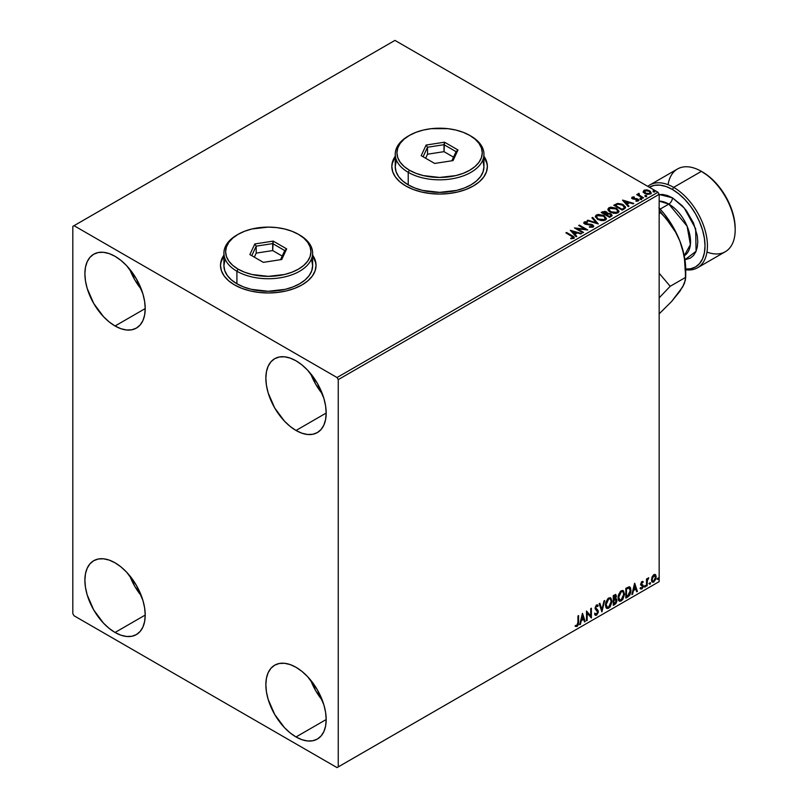 <?xml version="1.0" encoding="UTF-8"?>
<svg xmlns="http://www.w3.org/2000/svg" width="808" height="808" viewBox="0 0 808 808"><rect width="100%" height="100%" fill="white"/><g stroke="black" fill="none" stroke-linecap="round" stroke-linejoin="round"><path stroke-width="1.21" d="M223.907 255.429A47.773 27.583 0 0 0 220.503 265.529M224.139 254.833L221.412 260.004L220.503 265.388L221.412 270.761L224.139 275.942L228.553 280.709L234.492 284.891A47.773 27.583 180 0 1 220.503 265.388A47.773 27.583 180 0 1 223.907 255.146M395.233 156.52A47.773 27.583 0 0 0 391.819 166.61M395.455 155.924L392.739 161.095L391.819 166.478L392.739 171.852L395.455 177.033L399.869 181.8L405.808 185.981A47.773 27.583 180 0 1 391.819 166.478A47.773 27.583 180 0 1 395.233 156.237M310.686 680.154A42.652 24.624 -120 0 0 322.382 700.415L315.716 690.759L310.686 680.154M296.021 736.957A42.652 24.624 60 0 1 268.155 699.364A42.652 24.624 60 0 1 274.69 665.186A42.652 24.624 60 0 1 296.021 667.297L301.909 671.367L307.565 676.609L317.352 689.81L323.887 704.889L325.604 712.404L326.18 719.534L296.021 736.957L290.133 732.886L284.477 727.634L274.69 714.434L268.155 699.364L266.438 691.84L265.862 684.709L266.438 678.255L268.155 672.71L270.943 668.297L274.69 665.186L279.265 663.489L284.477 663.287L290.133 664.57L296.021 667.297A42.652 24.624 60 0 1 323.887 704.889A42.652 24.624 60 0 1 317.352 739.067L312.777 740.754L307.565 740.966L301.909 739.684L296.021 736.957L326.18 719.534L325.604 725.998L323.887 731.543L321.099 735.957L317.352 739.067A42.652 24.624 60 0 1 296.021 736.957M129.714 269.185A42.652 24.624 -120 0 0 141.41 289.446L134.744 279.79L129.714 269.185M115.049 325.988A42.652 24.624 60 0 1 87.183 288.395A42.652 24.624 60 0 1 93.728 254.217A42.652 24.624 60 0 1 115.049 256.328L120.937 260.398L126.593 265.64L136.38 278.841L142.915 293.92L144.632 301.445L145.218 308.575L115.049 325.988L109.171 321.917L103.505 316.665L93.728 303.475L87.183 288.395L85.466 280.871L84.891 273.74L85.466 267.286L87.183 261.741L89.971 257.328L93.728 254.217L98.293 252.52L103.505 252.318L109.171 253.601L115.049 256.328A42.652 24.624 60 0 1 142.915 293.92A42.652 24.624 60 0 1 136.38 328.099L131.805 329.785L126.593 329.997L120.937 328.715L115.049 325.988L145.218 308.575L144.632 315.029L142.915 320.574L140.127 324.988L136.38 328.099A42.652 24.624 60 0 1 115.049 325.988M310.686 373.67A42.652 24.624 -120 0 0 322.382 393.93L315.716 384.275L310.686 373.67M296.021 430.472A42.652 24.624 60 0 1 268.155 392.88A42.652 24.624 60 0 1 274.69 358.701A42.652 24.624 60 0 1 296.021 360.812L301.909 364.883L307.565 370.125L317.352 383.325L323.887 398.394L325.604 405.919L326.18 413.05L296.021 430.472L290.133 426.402L284.477 421.15L274.69 407.949L268.155 392.88L266.438 385.355L265.862 378.225L266.438 371.761L268.155 366.226L270.943 361.812L274.69 358.701L279.265 357.005L284.477 356.803L290.133 358.085L296.021 360.812A42.652 24.624 60 0 1 323.887 398.394A42.652 24.624 60 0 1 317.352 432.583L312.777 434.27L307.565 434.482L301.909 433.199L296.021 430.472L326.18 413.05L325.604 419.514L323.887 425.059L321.099 429.472L317.352 432.583A42.652 24.624 60 0 1 296.021 430.472M129.714 575.67A42.652 24.624 -120 0 0 141.41 595.93L134.744 586.275L129.714 575.67M115.049 632.472A42.652 24.624 60 0 1 87.183 594.88A42.652 24.624 60 0 1 93.728 560.702A42.652 24.624 60 0 1 115.049 562.812L120.937 566.883L126.593 572.125L136.38 585.325L142.915 600.405L144.632 607.929L145.218 615.06L115.049 632.472L109.171 628.402L103.505 623.16L93.728 609.959L87.183 594.88L85.466 587.355L84.891 580.225L85.466 573.771L87.183 568.226L89.971 563.812L93.728 560.702L98.293 559.005L103.505 558.803L109.171 560.085L115.049 562.812A42.652 24.624 60 0 1 142.915 600.405A42.652 24.624 60 0 1 136.38 634.583L131.805 636.28L126.593 636.482L120.937 635.199L115.049 632.472L145.218 615.06L144.632 621.514L142.915 627.058L140.127 631.472L136.38 634.583A42.652 24.624 60 0 1 115.049 632.472M72.821 226.381L72.821 613.666L74.033 615.757L337.037 767.6L659.166 581.619L338.249 766.903L338.249 379.619L659.166 194.334L659.166 581.619L659.166 194.334L657.965 192.243L337.037 377.528L74.033 225.684L394.95 40.4L657.965 192.243L394.95 40.4L72.821 226.381L72.821 613.666L74.033 615.757L337.037 767.6L338.249 766.903L338.249 379.619L337.037 377.528L74.033 225.684L72.821 226.381M655.015 574.417L655.611 574.811L653.864 574.65L652.106 576.841L651.622 580.912L652.056 581.81L653.591 582.164L655.924 579.023L655.763 575.003L654.864 574.387L653.339 575.023L651.48 579.73L652.45 582.154L653.864 582.023L656.248 576.983L655.268 574.528M646.501 586.154L647.147 585.77L647.36 580.326L648.662 577.801L647.147 579.7L647.147 578.649L646.501 579.023L646.501 586.154L647.147 585.77L647.248 580.871L648.774 577.831L647.147 579.7L647.147 578.649L646.501 579.023L646.501 586.154M642.31 582.255L641.552 582.073L642.875 582.619L643.249 581.79L642.653 581.396L643.249 581.79L641.461 581.972L640.774 584.356L642.552 586.931L640.542 588.749L641.885 588.941L643.067 587.244L643.138 585.315L641.411 583.669L643.249 581.79L641.996 581.497L640.764 584.083L642.602 586.507L641.805 588.113L640.916 587.87L640.825 589.012L640.35 588.729M627.786 596.96L629.735 595.153L630.856 592.133L630.614 587.911L629.361 586.8L625.816 588.335L625.816 598.092L627.786 596.96L625.816 597.536L627.786 596.96L631.018 590.335L629.109 586.79L625.816 588.335L625.816 598.092L627.786 596.96M613.262 605.344L615.797 603.657L616.827 601.505L616.746 599.364L615.605 598.728L616.403 596.193L615.625 594.547L613.262 595.587L613.262 605.344L614.949 604.364L616.938 600.445L615.605 598.728L616.403 596.193L615.817 594.627L613.262 595.587L613.262 605.344M601.889 611.909L604.707 600.526L604 600.94L601.95 609.515L599.889 603.303L599.183 603.717L601.889 611.909L604.707 600.526L604 600.94L601.95 609.515L599.889 603.303L599.183 603.717L601.889 611.909M587.163 620.403L587.163 613.151L591.385 617.969L591.385 608.212L590.739 608.596L590.739 615.868L586.517 611.03L586.517 620.776L587.163 620.403L586.517 620.221L587.163 620.403L587.163 613.151L591.385 617.969L591.385 608.212L590.739 608.596L590.739 615.868L586.517 611.03L586.517 620.776L587.163 620.403M575.468 626.281L577.063 626.483L576.589 626.21L577.861 624.523L578.134 621.897L576.589 626.21L577.063 626.483L578.609 622.18L578.609 615.595L577.962 615.969L577.892 623.998L577.225 625.372L575.801 625.341L575.468 626.281L577.063 626.483L578.447 624.433L578.609 615.595L577.962 615.969L577.962 622.453L577.063 625.493L575.801 625.341L575.791 626.503M582.406 613.403L579.7 624.715L580.407 624.311L581.275 620.685L583.639 619.312L584.507 621.938L585.214 621.534L582.507 613.343L579.7 624.715L580.407 624.311L581.275 620.685L583.639 619.312L584.507 621.938L585.214 621.534L582.406 613.403M597.284 604.818L598.213 605.677L596.577 604.97L595.072 608.121L597.668 611.939L596.486 614.272L595.163 613.413L594.638 614.211L595.435 615.322L596.536 615.241L598.213 612.555L598.102 610.454L595.718 607.697L596.385 606.111L597.698 606.576L598.213 605.677L597.132 604.798L596.193 605.263L595.153 608.838L597.668 612.111L596.486 614.272L595.163 613.413L594.638 614.211L595.132 615.07L596.536 615.241L595.213 615.151M605.465 605.01L605.889 607.323L607.293 608.545L610.161 606.879L611.949 601.657L610.707 597.859L607.919 598.556L605.646 603.162L605.465 605.01L606.798 608.363L608.727 608.212L611.959 601.213L610.626 597.819L608.677 597.991L605.465 605.01M618.019 597.758L618.453 600.071L619.847 601.293L622.715 599.627L624.513 594.405L623.271 590.608L620.483 591.305L618.201 595.91L618.019 597.758L619.362 601.112L621.281 600.96L624.523 593.961L623.19 590.567L621.231 590.739L618.019 597.758M634.593 583.275L631.886 594.587L632.593 594.183L633.462 590.557L635.825 589.183L636.694 591.81L637.401 591.405L634.694 583.214L631.886 594.587L632.593 594.183L633.462 590.557L635.825 589.183L636.694 591.81L637.401 591.405L634.593 583.275M644.441 586.648L645.218 586.941L645.39 585.568L644.471 586.356L644.986 587.153L645.521 586.022L644.986 585.527L644.441 586.648L644.986 587.153M649.42 583.77L650.198 584.063L650.369 582.689L649.45 583.477L649.965 584.275L650.501 583.154L649.965 582.649L649.42 583.77L649.965 584.275M657.54 579.084L658.318 579.376L658.49 578.003L657.571 578.791L658.086 579.589L658.621 578.457L658.086 577.962L657.54 579.084L658.086 579.589M643.239 191.89L646.723 194.263L650.824 193.627L650.511 191.476L647.521 189.991L644.249 190.143L643.239 191.89L644.794 193.516L650.349 193.981L651.177 192.819L649.551 190.769L646.733 189.87L643.966 190.294L643.158 192.011M642.875 198.172L643.532 197.788L639.128 195.011L639.088 193.354L638.098 193.789L638.27 194.758L636.704 194.607L642.875 198.172L643.532 197.788L639.441 195.314L639.088 193.354L638.381 193.516L638.27 194.758L636.704 194.607L642.875 198.172M635.997 201.202L637.542 201.061L637.542 200.505L635.997 200.637L636.199 201.182L638.37 200.899L637.956 199.081L637.956 199.637L636.785 198.647L636.785 199.202L635.098 199.182L636.785 199.202L636.785 198.647L633.432 199.101L633.815 198.627L633.098 198.394L633.098 198.95L632.896 197.556L634.381 197.445L634.23 196.92L634.23 197.435L634.23 196.92L632.098 197.142L631.694 198L632.735 198.919L637.633 199.697L637.542 200.505L635.997 200.637L636.199 201.182L638.37 200.899L638.684 199.707L636.785 198.647L633.26 198.475L632.775 197.647L634.381 197.445L633.674 196.889L632.098 197.142L632.098 197.697L633.209 197.445M624.16 208.979L625.352 207.979L625.422 206.787L622.019 204.111L617.746 203.444L613.757 205.232L622.2 210.11L625.543 207.353L623.281 204.727L617.352 203.505L613.757 205.232L622.2 210.11L624.16 208.979M607.434 213.514L606.424 211.878L606.424 212.433L604.131 211.817L602.394 212.352L606.424 212.433L606.424 211.878L602.394 211.797L601.192 212.484L609.636 217.362L611.989 215.787L610.929 213.847L607.434 213.373L606.889 212.191L604.899 211.332L601.192 212.484L609.636 217.362L612.111 215.352L610.929 213.847L607.454 213.15L607.454 213.706M598.274 223.927L592.638 217.423L591.931 217.827L596.284 222.715L587.83 220.2L587.123 220.604L598.274 223.927L592.638 217.423L591.931 217.827L596.284 222.715L587.83 220.2L587.123 220.604L598.274 223.927M583.548 232.421L577.265 228.795L587.77 229.987L579.326 225.109L578.68 225.483L584.972 229.118L574.448 227.927L582.901 232.795L583.548 232.421L577.265 228.795L587.77 229.987L579.326 225.109L578.68 225.483L584.972 229.118L574.448 227.927L582.901 232.795L583.548 232.421M573.67 238.38C574.518 237.38 574.044 236.512 572.256 235.774L566.549 232.482L565.903 232.866L572.963 237.128L572.67 237.946L570.771 238.168L571.094 238.734L573.67 238.38L573.953 236.956L566.549 232.482L565.903 232.866L571.519 236.108L572.791 237.885L570.771 238.168L571.094 238.734L573.67 238.38L574.236 237.602L574.236 238.158M312.635 255.146A47.773 27.583 180 0 1 316.049 265.388A47.773 27.583 180 0 1 286.557 290.87A47.773 27.583 180 0 1 234.492 284.891L241.733 288.315L249.995 290.87L258.954 292.435L268.276 292.971L277.588 292.435L286.557 290.87L294.819 288.315L302.051 284.891L308 280.709L312.413 275.942L315.13 270.761L316.049 265.388L315.13 260.004L312.413 254.833M483.952 156.237A47.773 27.583 180 0 1 487.365 166.478A47.773 27.583 180 0 1 457.873 191.961A47.773 27.583 180 0 1 405.808 185.981L413.05 189.405L421.311 191.961L430.27 193.526L439.592 194.061L448.915 193.526L457.873 191.961L466.135 189.405L473.367 185.981L479.316 181.8L483.729 177.033L486.446 171.852L487.365 166.478L486.446 161.095L483.729 155.924M570.337 230.3L576.074 236.734L576.781 236.33L574.942 234.269L577.316 232.896L580.891 233.956L581.598 233.552L570.337 230.3L576.074 236.734L576.781 236.33L574.942 234.269L577.316 232.896L580.891 233.956L581.598 233.552L570.337 230.3M583.82 223.059L584.295 221.988L584.76 223.998L591.971 225.159L592.224 227.22L589.486 227.179L592.224 227.22L592.224 226.664L589.486 226.614L589.385 227.169L593.133 227.139L593.749 226.25L591.739 224.402L585.376 223.604L584.992 222.614L587.365 222.463L587.355 221.877L584.982 221.746L583.77 222.756L585.113 224.18L592.405 225.493L592.224 226.664L589.486 226.614L589.385 227.169L593.133 227.139L593.749 226.26L592.628 224.786L585.376 223.604L585.154 222.493L587.365 222.463L587.355 221.877L584.295 221.988L583.77 222.776M597.657 219.443L603.465 220.685L605.677 219.867L606.394 218.402L603.717 215.453L598.263 214.413L596.203 215.12L595.345 216.443L597.657 219.443L605.323 220.099L606.394 218.544L604.111 215.665L596.395 215.009L595.345 216.574L597.657 219.443M610.222 212.191L616.019 213.433L618.231 212.615L618.948 211.151L616.282 208.201L610.818 207.161L608.767 207.868L607.909 209.191L608.464 210.747L610.222 212.191L617.878 212.847L618.958 211.292L616.676 208.413L608.949 207.757L607.899 209.322L610.222 212.191M622.524 200.172L628.26 206.606L628.967 206.202L627.129 204.131L629.503 202.768L633.078 203.828L633.785 203.414L622.635 200.101L628.26 206.606L628.967 206.202L627.129 204.131L629.503 202.768L633.078 203.828L633.785 203.414L622.524 200.172M640.229 199.01L641.643 198.738L640.36 198.192L640.229 199.01L641.471 199.101L641.31 198.384L640.067 198.293L640.229 199.01L640.067 198.293M645.208 196.132L646.622 195.859L645.188 195.354L645.208 196.132L646.45 196.233L646.289 195.516L645.047 195.415L645.208 196.132L645.047 195.415M653.329 191.446L654.743 191.173L653.47 190.627L653.329 191.446L654.571 191.547L654.409 190.819L653.167 190.728L653.329 191.446L653.167 190.728M487.365 166.61A47.773 27.583 0 0 0 483.952 156.52M487.133 164.054L483.729 156.197M395.455 156.197L392.052 164.054M316.049 265.529A47.773 27.583 0 0 0 312.635 255.429M315.817 262.964L312.413 255.106M224.139 255.106L220.725 262.964M574.225 238.037L572.256 236.34L574.185 237.865M573.074 237.946L570.771 238.734L572.791 238.441L572.983 237.724M573.074 238.007L573.074 237.451L572.791 237.885M570.903 230.926L580.962 233.916L570.903 230.926M574.942 234.825L576.457 236.522L574.942 234.825M572.428 231.997L574.357 234.158L576.175 233.108L574.357 234.158L572.428 231.442L576.175 232.553L574.357 233.603L572.428 231.997M575.468 228.512L584.972 229.674L584.972 229.118L584.972 229.674L575.468 228.512M579.154 225.765L579.326 225.109L586.77 229.967L579.154 225.765M577.265 229.351L583.063 232.704L577.265 229.351M592.648 226.654L592.658 226.038L592.224 226.664M592.224 227.22L591.971 225.715M584.295 221.988L584.295 222.543L587.355 222.432L587.355 221.877L587.355 222.463L584.982 222.301L583.77 223.311M585.376 223.604L585.154 222.493M593.688 226.482L591.739 224.967L585.376 224.159L588.497 224.584L588.497 224.028L588.497 224.584L592.628 225.351L592.628 224.786L593.698 226.523M585.376 224.159L584.881 223.311M587.759 220.796L587.83 220.2L587.83 220.756L596.284 223.271L596.284 222.715L596.284 223.271L587.759 220.796M592.264 218.2L592.638 217.423L597.819 223.786L592.264 218.2M595.365 216.867L596.395 215.009L596.395 215.564L604.111 216.231L604.111 215.665L606.374 218.817M606.394 218.958L604.485 216.453L600.415 214.989L596.799 215.362L595.345 217.009M605.202 218.311L604.435 220.17L601.233 220.604L597.728 219.251L596.455 217.221M605.313 218.948L604.435 220.17L604.435 219.614L604.435 220.17L598.304 219.624L596.476 217.059M597.284 215.494L603.465 216.039L605.313 218.291L604.435 219.614L598.304 219.069L596.445 216.766L597.284 215.494L599.486 214.999L604.041 216.413L605.182 218.867L602.94 220.069L598.94 219.392L596.567 217.362L597.284 215.494M607.434 213.373L607.434 213.928L610.929 214.403L610.929 213.847L612.06 215.615L610.181 214.059L607.434 213.928M611.01 215.16L609.424 217.039L606.283 214.675L607.747 213.938L610.272 214.221L611.01 215.16L610.171 216.615L611.01 215.726L609.424 217.039L610.171 216.059L609.424 216.483L606.283 214.675L609.424 217.039L606.283 214.675L609.091 213.837L610.565 214.423L610.949 215.413M606.525 213.686L605.414 214.726L602.707 213.161L603.384 212.221L605.798 212.262L606.525 213.171L605.748 214.534L606.444 213.423M605.748 213.979L605.414 214.726L605.748 213.979L602.707 212.605L605.414 214.726L602.707 212.605L605.535 212.13L606.525 213.13L605.748 213.979M607.929 209.615L608.949 207.757L608.949 208.312L616.676 208.979L616.676 208.413L618.928 211.565M618.948 211.706L617.393 209.434L612.969 207.737L609.353 208.111L607.909 209.757M617.756 211.06L616.837 213.009L613.797 213.352L610.293 211.999L609.01 209.969M617.867 211.696L616.989 212.918L616.989 212.363L616.989 212.918L610.868 212.373L609.04 209.807M609.848 208.242L616.019 208.787L617.878 211.04L616.989 212.363L610.868 211.817L609.01 209.514L610 208.151L612.04 207.747L616.605 209.161L617.746 211.615L615.494 212.827L611.505 212.14L609.131 210.11L609.848 208.242M625.513 207.646L623.645 205.505L619.797 204.04L617.181 204.101L614.242 205.515L617.352 203.505L617.352 204.071L623.281 205.293L623.281 204.727L625.513 207.626M624.352 207.404L624.069 208.424L621.988 209.787L615.272 205.353L617.807 204.172L622.635 205.101L624.392 207.676L621.988 209.787L622.685 208.828L621.988 209.232L615.272 205.353L618.12 204.101L620.433 204.222L623.554 205.737L624.2 207.707M623.089 200.798L633.149 203.788L623.089 200.798M627.129 204.697L628.644 206.383L627.129 204.697M624.614 201.869L626.543 204.03L628.361 202.98L626.543 204.03L624.614 201.313L628.361 202.424L626.543 203.475L624.614 201.869M633.098 198.394L632.896 197.556M638.37 200.899L638.855 200.212M638.805 200.515L637.956 199.637L638.795 200.475M631.715 198.061L632.098 197.142L632.482 198.788L637.34 199.465L637.542 201.061L637.34 200.031L637.542 201.061L636.805 201.243M637.34 199.465L637.542 200.505M632.098 197.142L631.654 198.324M633.674 197.445L631.705 198.091M637.795 200.525L637.542 201.061M633.098 198.95L632.775 198.202M640.229 199.566L640.067 198.849L641.31 198.94L641.31 198.384L641.471 199.667M641.471 199.101L641.31 198.384M641.522 199.101L640.007 198.889M638.27 195.314L637.189 194.879L637.361 194.233L638.27 195.314L638.381 193.516L638.27 194.758M638.381 193.516L638.381 194.072L639.088 193.354L639.128 193.971L638.037 194.516M638.896 194.688L639.027 194.011M639.027 194.566L639.441 195.869L643.047 198.071L638.815 194.89M645.208 196.697L645.047 195.97L646.289 196.071L646.289 195.516L646.45 196.788M646.45 196.233L646.289 195.516M646.501 196.223L644.986 196.011M643.239 192.445L643.966 190.294L643.966 190.85L646.733 190.425L646.733 189.87L649.551 191.324L649.551 190.769L651.137 193.092M651.107 193.758L650.511 192.031L647.521 190.557L644.552 190.587L643.188 191.728M650.137 193.011L649.592 194.102L647.43 194.385L645.057 193.455L644.198 191.88M644.218 191.839L644.723 190.728L648.915 191.153L650.167 192.688L649.592 194.102L650.127 192.961L649.592 193.546L645.451 193.152L645.451 193.708L649.592 194.102L649.592 193.546L645.451 193.152L644.723 190.728L646.915 190.466L649.299 191.395L650.127 192.961M644.723 191.284L645.451 193.708L644.208 191.809L644.723 190.728M653.329 192.001L653.167 191.284L654.409 191.385L654.409 190.819L654.571 192.102M654.571 191.547L654.409 190.819M654.621 191.536L653.106 191.324M576.175 232.553L574.357 233.603L572.428 231.442L576.175 232.553M628.361 202.424L626.543 203.475L624.614 201.313L628.361 202.424M575.316 626.23L576.589 626.21L574.993 625.998M582.295 613.868L585.214 621.534L584.356 621.473L582.295 613.868M583.164 619.039L580.79 620.403L581.275 620.685L580.79 620.403L579.922 624.029L580.407 624.311L579.851 624.069L580.79 620.403L583.164 619.039M581.972 615.443L581.063 619.241L581.548 619.524L581.063 619.241L581.972 615.443L583.366 618.474L581.548 619.524L582.457 615.726L581.972 615.443M586.517 611.09L590.739 615.868L586.517 611.09M590.911 608.495L590.911 617.645L590.911 608.495M586.679 612.868L586.679 620.13L586.679 612.868M596.486 614.272L595.587 614.1M594.678 613.131L596.001 613.999M597.536 604.909L596.577 604.97M595.082 615.11L596.819 614.282L597.839 611.303L596.052 614.969L596.536 615.241L598.314 611.575L595.264 607.747L596.112 608.737L595.233 607.424L596.092 605.697L595.233 607.424L595.718 607.697L596.567 605.97L596.092 605.697L597.698 606.576L598.213 605.677L597.334 606.081L597.284 604.808M596.567 605.97L597.698 606.576M596.092 605.697L597.152 605.929M595.526 614.09L594.89 613.545M599.566 603.495L601.95 609.515L599.566 603.495M604.071 600.9L601.627 611.101L604.071 600.9M610.383 597.698L611.959 601.213L611.474 600.93L608.242 607.929L608.727 608.212L606.566 608.202M606.232 608.03L608.616 607.687L610.707 604.727L611.474 600.93L610.697 598.011M611.303 599.284L611.05 598.587M607.071 607.202L605.778 605.657L605.96 602.081L607.616 599.152L609.828 598.637M610.02 598.768L608.222 598.688L610.252 598.88L611.313 601.586L608.697 607.222L607.182 607.333L605.626 604.354L606.949 607.172M606.111 604.626L608.697 598.97L608.222 598.688L605.626 604.354L606.111 604.626L607.818 599.728L609.01 598.819L610.434 598.991L611.303 601.94L609.858 606.141L607.555 607.475L606.111 604.626M615.545 594.536L616.403 596.193L615.918 595.91L615.13 598.445L616.938 600.445L616.454 600.172L614.464 604.091L614.949 604.364L613.262 604.788L615.959 602.354L615.989 598.678M616.322 598.849L615.605 598.728M615.484 597.819L615.443 594.425M615.807 600.546L614.787 599.395L613.423 600.061L615.272 599.667L616.292 600.819L614.656 603.536L613.423 603.687L613.423 600.061L614.908 599.374L615.666 599.799M614.1 595.547L615.272 596.304L614.1 595.547L613.423 595.93L615.746 596.587L613.908 599.344L613.423 595.93L614.989 595.415M614.585 595.829L615.746 596.587L615.625 597.435L613.908 599.344L613.423 595.93L613.423 599.061L613.908 599.344L613.908 596.213L615.312 595.617L615.746 596.587M615.272 599.667L616.15 600.081L616.15 601.728L613.908 603.97L613.423 600.061L613.908 603.97L613.908 600.344L615.847 599.738L614.787 599.395M622.948 590.446L624.523 593.961L624.039 593.678L620.797 600.677L621.281 600.96L619.13 600.95M618.787 600.778L621.18 600.435L623.261 597.476L624.039 593.678L623.261 590.759M623.857 592.032L623.614 591.335M619.635 599.95L618.332 598.405L618.645 594.435L620.473 591.648L622.392 591.385M622.584 591.527L620.776 591.446L622.817 591.628L623.867 594.335L621.261 599.97L619.746 600.081L618.191 597.102L619.514 599.92M618.675 597.375L621.261 591.719L620.776 591.446L618.191 597.102L618.675 597.375L620.11 592.82L621.564 591.567L622.988 591.739L623.837 595.062L622.413 598.89L620.12 600.233L618.675 597.375M629.836 586.962L629.109 586.79M629.584 586.85L631.018 590.335L630.533 590.062L627.301 596.678L629.079 595.132L630.28 592.325L630.442 588.759L629.543 586.81M629.18 587.941L630.29 589.658L630.068 592.9L628.907 595.062L626.473 596.718L626.473 588.961L629.18 587.941L628.281 587.628L625.988 588.689L628.765 587.911L630.371 590.709L628.907 595.062L625.988 596.435L625.988 588.689L625.988 596.435L625.988 588.689L629.048 587.82M628.765 587.911L629.442 588.042L628.957 587.77M634.482 583.73L637.401 591.405L636.542 591.345L634.482 583.73M635.351 588.901L632.977 590.274L633.462 590.557L632.977 590.274L632.109 593.9L632.593 594.183L632.038 593.941L632.977 590.274L635.351 588.901M634.159 585.315L633.25 589.113L633.735 589.396L633.25 589.113L634.159 585.315L635.553 588.345L633.735 589.396L634.644 585.598L634.159 585.315M643.249 581.79L641.996 581.497M642.764 581.508L642.421 582.265L642.764 581.508M642.39 582.336L641.552 582.073L640.926 583.396L641.411 583.669L642.037 582.346L642.875 582.619M641.219 584.083L643.037 585.113L641.562 584.224L643.249 586.093L643.037 585.113M640.542 588.749L641.885 588.941L643.249 586.093L642.764 585.81L641.4 588.658L641.885 588.941L640.057 588.466M641.805 588.113L640.916 587.87M640.431 587.598L641.33 587.83M640.966 585.063L642.451 585.911M641.047 585.224L640.491 584.78M641.269 585.295L642.279 585.77M640.31 588.709L642.239 587.77L642.39 584.639M641.087 583.952L641.552 582.073M645.521 586.022L645.047 585.75L644.501 586.871L643.956 586.376M644.441 586.901L645.016 585.487M646.663 578.922L647.147 579.7L646.663 578.922M647.602 578.599L648.157 577.952L648.46 578.77L647.642 578.558M646.996 579.609L647.147 585.77L646.501 585.588L647.036 579.498M650.501 583.154L650.026 582.871L649.481 583.992L648.945 583.497M649.42 584.022L649.996 582.608M655.611 574.811L656.248 576.983L655.763 576.7L653.379 581.74L653.864 582.023L652.218 581.982M651.834 581.79L653.652 581.568L655.187 579.457L655.753 576.377L654.975 574.377M654.591 575.357L653.379 575.245L655.591 577.356L653.864 581.144L652.834 581.225L651.652 579.084L652.298 580.912L651.652 579.316L652.056 577.013L653.278 575.306L654.46 575.245M653.864 575.518L654.945 575.518L655.591 577.124L654.066 581.013L652.652 581.083L652.127 579.366L653.864 575.518L653.379 575.245L651.652 579.084L652.127 579.366L653.864 575.518L654.844 575.458L654.359 575.175M658.621 578.457L658.146 578.185L657.601 579.306L657.066 578.811M657.54 579.336L658.116 577.922M583.366 618.474L581.548 619.524L582.457 615.726L583.366 618.474M635.553 588.345L633.735 589.396L634.644 585.598L635.553 588.345M337.037 377.528L657.965 192.243L659.166 194.334L338.249 379.619L337.037 377.528M338.249 766.903L659.166 581.619L338.249 766.903M697.536 267.751L725.281 251.732A47.773 27.583 -120 0 0 732.604 213.453A47.773 27.583 -120 0 0 701.395 171.357L708.959 176.437L715.07 182.113L720.696 188.84L725.635 196.364L729.685 204.404L732.694 212.645L734.553 220.766L735.179 228.472A46.066 26.593 -120 0 0 702.596 172.053L701.395 171.357L673.65 187.375A47.773 27.583 60 0 1 704.859 229.472A47.773 27.583 60 0 1 697.536 267.751A47.773 27.583 60 0 1 685.709 269.781A47.773 27.583 -120 0 0 706.869 238.481A47.773 27.583 -120 0 0 673.65 187.375L672.438 189.466A46.066 26.593 60 0 1 704.303 237.643A46.066 26.593 60 0 1 685.709 269.094M684.901 269.024L690.537 268.801L695.476 266.973L699.526 263.61L702.536 258.843L704.384 252.864L705.01 245.885L704.384 238.188L702.536 230.058L699.526 221.816L695.476 213.777L690.537 206.252L684.901 199.526L678.791 193.859L672.438 189.466A46.066 26.593 60 0 0 649.299 187.244L654.339 185.355L659.974 185.133L666.085 186.517L672.438 189.466L673.65 187.375A47.773 27.583 -120 0 0 647.774 186.365A47.773 27.583 60 0 1 649.763 185.012A47.773 27.583 60 0 1 673.65 187.375L701.395 171.357A47.773 27.583 60 0 1 735.179 229.866A47.773 27.583 60 0 1 706.96 252.046M659.166 194.496L672.438 197.819A5.121 2.959 -60 0 1 668.822 204.091L659.166 201.131A30.714 17.736 -120 0 1 668.822 204.091L660.146 209.1L668.822 204.091A5.121 2.959 120 0 0 672.438 197.819L667.499 195.526L662.742 194.455L658.358 194.627M684.235 255.732A30.714 17.736 -120 0 0 688.87 231.108A30.714 17.736 -120 0 0 668.822 204.091L687.083 226.139L690.385 244.572L684.235 255.732L685.709 269.569A61.428 35.461 -120 0 0 679.892 241.127L684.235 255.732M658.894 207.757L663.994 213.595L672.993 226.755L679.892 241.127L682.649 249.773L684.457 258.802L685.709 277.326L670.196 286.284L659.166 297.849L670.196 286.284L659.166 273.256L670.196 286.284L685.709 277.326L684.477 283.164L682.689 286.88L676.73 294.92M682.406 286.85L679.892 291.284L671.579 301.525L659.166 313.847L671.579 301.525L682.689 286.88L685.426 280.012L685.426 268.044M684.457 258.802L682.649 249.773L679.892 241.127L676.094 232.926L666.327 218.827L660.631 212.696L659.166 213.544L660.631 212.696L659.166 210.292L671.519 225.523L676.094 232.926L679.892 241.127A61.428 35.461 -120 0 0 659.166 208.04M668.075 184.689A47.773 27.583 60 0 1 701.395 171.357A47.773 27.583 -120 0 0 677.508 168.983L649.763 185.012M684.942 259.742L690.355 258.106L693.506 255.49L695.85 251.783L697.284 247.127L697.779 241.703L697.284 235.714L693.506 222.988L686.517 210.878L682.134 205.646L672.438 197.819L684.214 207.979L695.658 228.775L696.072 251.278L684.942 259.742M396.082 161.762L395.233 166.751A44.359 25.614 0 0 0 408.222 184.86L408.222 172.326L409.434 170.236A42.652 24.624 180 0 1 409.424 135.411A42.652 24.624 180 0 1 469.751 135.411L463.287 132.35L455.914 130.068L447.915 128.664L431.27 128.664L423.271 130.068L415.898 132.35L409.434 135.411L404.121 139.138L400.182 143.4L397.758 148.016L396.94 152.823L397.758 157.631L400.182 162.246L404.121 166.509L409.434 170.236L415.898 173.296L423.271 175.578L439.592 177.447L455.914 175.578L463.287 173.296L469.751 170.236L475.054 166.509L479.003 162.246L481.427 157.631L482.245 152.823L481.427 148.016L479.003 143.4L475.054 139.138L469.751 135.411A42.652 24.624 180 0 1 469.751 170.236A42.652 24.624 180 0 1 409.434 170.236L408.222 172.326A44.359 25.614 0 0 0 470.963 172.326A44.359 25.614 0 0 0 470.963 136.108L470.963 136.108A44.359 25.614 180 0 1 483.952 154.217A44.359 25.614 180 0 1 456.571 177.881A44.359 25.614 180 0 1 408.222 172.326L408.222 184.86A44.359 25.614 0 0 0 456.571 190.415A44.359 25.614 0 0 0 483.952 166.751L483.103 161.762M409.424 135.411L408.222 136.108A44.359 25.614 0 0 0 408.222 172.326A44.359 25.614 180 0 1 395.233 154.217A44.359 25.614 180 0 1 408.838 135.754M444.521 142.198L457.984 149.975L453.056 160.6L434.664 163.438L421.19 155.671L426.119 145.046L444.521 142.198L426.119 145.046L421.19 155.671L434.664 163.438L453.056 160.6L457.984 149.975L444.521 142.198L444.006 151.662L427.513 154.207L425.644 158.237L427.513 154.207L427.513 147.248L427.513 154.207L444.006 151.662L444.006 144.693L456.086 151.662L451.854 160.782L456.086 151.662L457.984 149.975L456.086 151.662L444.006 144.693L444.521 142.198M395.233 154.217L395.233 166.751L396.082 171.751L398.607 176.558L402.707 180.982L408.222 184.86L414.948 188.052L422.614 190.415L439.592 192.365L456.571 190.415L464.236 188.052L470.963 184.86L476.478 180.982L480.578 176.558L483.103 171.751L483.952 166.751L483.952 154.217M423.099 156.762L427.513 147.248L444.006 144.693L427.513 147.248L426.119 145.046L427.513 147.248L423.099 156.762M453.53 157.156L444.006 151.662L453.53 157.156M224.765 260.671L223.907 265.66A44.359 25.614 0 0 0 236.906 283.77L236.906 271.236L238.108 269.145A42.652 24.624 180 0 1 238.108 234.32A42.652 24.624 180 0 1 298.435 234.32L291.971 231.26L284.598 228.977L276.599 227.583L268.276 227.109L251.944 228.977L244.572 231.26L238.108 234.32L232.805 238.047L228.866 242.309L226.442 246.925L225.614 251.732L226.442 256.54L228.866 261.156L232.805 265.418L238.108 269.145L244.572 272.205L251.944 274.488L268.276 276.356L284.598 274.488L291.971 272.205L298.435 269.145L303.737 265.418L307.676 261.156L310.11 256.54L310.929 251.732L310.11 246.925L307.676 242.309L303.737 238.047L298.435 234.32A42.652 24.624 180 0 1 298.435 269.145A42.652 24.624 180 0 1 238.108 269.145L236.906 271.236A44.359 25.614 0 0 0 299.637 271.236A44.359 25.614 0 0 0 299.637 235.017L299.637 235.017A44.359 25.614 180 0 1 312.635 253.126A44.359 25.614 180 0 1 285.244 276.791A44.359 25.614 180 0 1 236.906 271.236L236.906 283.77A44.359 25.614 0 0 0 285.244 289.325A44.359 25.614 0 0 0 312.635 265.66L311.777 260.671M238.108 234.32L236.906 235.017A44.359 25.614 0 0 0 236.906 271.236A44.359 25.614 180 0 1 223.907 253.126A44.359 25.614 180 0 1 237.522 234.663M273.205 241.107L286.668 248.884L281.739 259.509L263.347 262.358L249.874 254.581L254.803 243.955L273.205 241.107L254.803 243.955L249.874 254.581L263.347 262.358L281.739 259.509L286.668 248.884L273.205 241.107L272.69 250.571L256.197 253.116L254.328 257.146L256.197 253.116L256.197 246.157L256.197 253.116L272.69 250.571L272.69 243.602L284.769 250.571L280.538 259.691L284.769 250.571L286.668 248.884L284.769 250.571L272.69 243.602L273.205 241.107M223.907 253.126L223.907 265.66L224.765 270.66L227.29 275.467L231.391 279.891L236.906 283.77L243.622 286.961L251.298 289.325L268.276 291.274L285.244 289.325L292.92 286.961L299.637 283.77L305.161 279.891L309.262 275.467L311.777 270.66L312.635 265.66L312.635 253.126M251.783 255.681L256.197 246.157L272.69 243.602L256.197 246.157L254.803 243.955L256.197 246.157L251.783 255.681M282.214 256.065L272.69 250.571L282.214 256.065M584.84 222.927L584.84 223.483M606.394 218.544L606.394 219.099M605.313 218.291L605.313 218.847M596.445 216.766L596.445 217.322M606.525 213.171L606.525 213.726M618.958 211.292L618.958 211.847M617.878 211.04L617.878 211.595M609.01 209.514L609.01 210.07M632.694 197.859L632.694 198.415M637.815 200.101L637.815 200.667M641.653 198.839L641.653 199.394M646.642 195.96L646.642 196.516M651.177 192.819L651.177 193.375M650.167 192.688L650.167 193.243M654.763 191.274L654.763 191.829M701.395 171.357L702.596 172.053M735.179 229.866L735.179 228.472M685.709 269.569L685.709 277.326"/></g></svg>
